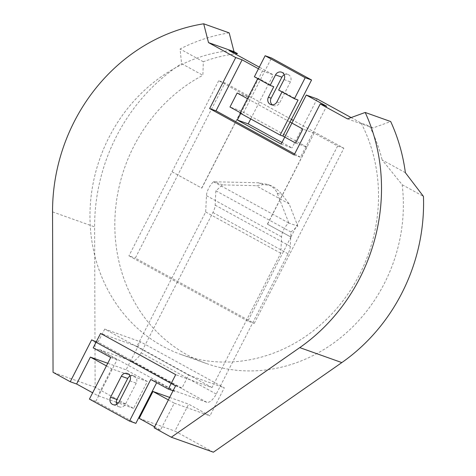 <?xml version="1.0" encoding="UTF-8"?>
<svg xmlns="http://www.w3.org/2000/svg" width="476" height="476" viewBox="0 0 476 476"><rect width="100%" height="100%" fill="white"/><g stroke="black" fill="none" stroke-linecap="round" stroke-linejoin="round"><path stroke-width="0.36" stroke-dasharray="2.38 1.78" d="M229.188 32.874A179.815 162.435 -70.4 0 0 180.077 48.998L181.576 63.605L202.865 75.297L203.317 61.755A157.734 142.485 109.6 0 1 235.126 53.889M106.41 365.901L111.664 368.787L147.358 381.49L133.589 408.402L95.123 387.28L94.617 226.874A179.815 162.435 109.6 0 1 181.576 63.605M203.317 61.755L180.077 48.998M405.379 172.687L382.133 159.924L402.16 184.712A157.734 142.485 109.6 0 1 206.203 363.444A157.734 142.485 109.6 0 1 133.905 146.114A157.734 142.485 109.6 0 1 202.865 75.297M402.16 184.712L423.45 196.398M147.358 381.49L126.075 369.804L140.42 341.774L224.303 387.827L209.958 415.857L188.674 404.172L174.906 431.083L213.373 452.2M95.123 387.28L53.05 372.303M91.684 339.834L98.056 342.107L181.939 388.154L188.609 375.124L104.726 329.071L140.42 341.774M175.561 385.887L181.939 388.154M139.212 418.374L174.906 431.083M168.379 399.923L174.264 403.154L160.495 430.06L154.611 426.829M160.495 430.06L154.117 427.793M347.474 118.887L372.97 127.967L390.689 121.541M372.97 127.967L369.435 126.027A157.734 142.485 109.6 0 1 382.133 159.924M351.115 117.566L361.153 123.076L369.435 126.027M294.138 154.956L300.511 157.223L326.619 106.207M294.632 153.992L300.511 157.223M258.45 68.788L262.454 70.983L273.289 74.839L259.283 67.152M116.299 402.244L97.895 395.693L92.641 392.807M133.589 408.402L118.387 402.988M111.664 368.787L97.895 395.693M107.749 363.283L126.075 369.804M188.609 375.124L224.303 387.827M169.67 397.406L188.674 404.172M174.264 403.154L209.958 415.857M104.726 329.071L98.056 342.107M240.725 113.443L262.454 70.983M281.173 144.091L292.008 147.947L282.006 142.461M317.111 98.895L292.008 147.947M361.153 123.076A157.734 142.485 109.6 0 1 342.214 301.814A157.734 142.485 109.6 0 1 181.344 354.596A157.734 142.485 109.6 0 1 109.046 137.266A157.734 142.485 109.6 0 1 229.248 50.664M250.727 118.935L273.289 74.839M295.715 143.097L306.865 147.072L267.423 224.148L290.895 237.036L247.865 321.127L254.238 323.394L135.303 258.099L224.952 82.913L218.704 80.694L248.436 97.015L237.155 92.999M254.238 323.394L343.886 148.209L293.281 120.428M291.401 119.399L224.952 82.913M247.865 321.127L128.931 255.832L135.303 258.099M343.886 148.209L337.639 145.989L314.166 133.101L302.885 129.085M290.051 122.04L247.46 98.657M290.895 237.036L337.639 145.989M218.704 80.694L128.931 255.832M306.865 147.072L241.142 110.985L229.985 107.017M171.961 171.741L201.693 188.068L241.142 110.985M267.423 224.148L291.026 237.084M267.548 224.196L314.166 133.101M240.285 112.669L242.82 114.061L271.504 58.001M284.255 74.756A5.361 4.843 109.6 0 1 287.956 74.458A5.361 4.843 109.6 0 1 290.414 81.848L279.656 102.87A5.361 4.843 109.6 0 1 273.599 105.583A5.361 4.843 109.6 0 1 272.314 104.863M172.086 171.788L201.693 188.068M201.824 188.109L248.436 97.015M240.077 113.086L242.82 114.061M257.724 78.594L258.004 78.046L273.777 86.709M254.374 76.755L258.004 78.046M282.012 91.927L282.292 91.38L298.065 100.043M278.662 90.089L282.292 91.38M173.062 390.778L174.686 391.355L174.9 390.933L206.774 402.279A11.043 4.689 118.8 0 0 216.253 394.057L288.045 253.767A11.043 4.689 118.8 0 0 290.289 246.366L290.991 232.026L297.803 226.112L288.682 223A11.043 4.689 118.8 0 0 281.578 236.875L280.78 253.244L212.034 387.583L175.698 374.654M288.789 222.905L277.193 193.143C275.545 189.097 272.236 186.164 267.268 184.337L258.313 182.778L213.563 181.761A11.043 4.689 118.8 0 0 206.465 195.636L205.662 212.004L136.915 346.344L100.579 333.414M290.991 232.026L215.872 190.787L222.691 184.872L256.034 185.705L263.395 184.587L270.118 185.354C274.485 186.967 278.537 190.162 282.274 194.952L289.14 203.883L297.803 226.112M280.78 253.244L205.662 212.004M289.14 203.883L256.034 185.705M212.034 387.583L136.915 346.344M135.856 423.36L95.795 401.363L117.096 359.737L99.567 350.116L99.781 349.699L131.656 361.04A11.043 4.689 118.8 0 0 141.134 352.817L212.927 212.528A11.043 4.689 118.8 0 0 215.17 205.126L215.872 190.787M174.686 391.355L157.157 381.734L156.669 382.692M150.785 379.467L157.157 381.734M174.9 390.933L99.781 349.699M130.067 376.076A5.361 4.843 109.6 0 1 133.762 375.772A5.361 4.843 109.6 0 1 136.219 383.162L125.462 404.183A5.361 4.843 109.6 0 1 119.411 406.903A5.361 4.843 109.6 0 1 116.733 404.332M99.567 350.116L93.195 347.849M222.691 184.872L213.676 181.665M110.724 357.47L117.096 359.737M95.795 401.363L89.423 399.096M52.55 211.897L94.617 226.874M284.041 79.575L290.414 81.848M276.913 101.894L279.656 102.87M288.682 223L213.563 181.761M281.578 236.875L206.465 195.636M277.193 193.143L282.274 194.952M290.289 246.366L215.17 205.126M288.045 253.767L212.927 212.528M216.253 394.057L141.134 352.817M206.774 402.279L131.656 361.04M258.313 182.778L263.395 184.587M119.089 401.917L125.462 404.183M129.847 380.895L136.219 383.162M181.344 354.596L206.203 363.444M287.956 74.458L281.578 72.185M273.599 105.583L270.862 104.607M270.118 185.354L267.268 184.337M119.411 406.903L113.032 404.636M133.762 375.772L127.389 373.505"/><path stroke-width="0.71" d="M235.733 57.548L209.63 108.558L216.003 110.831L242.111 59.815L235.733 57.548L208.506 42.596L234.002 51.67L229.188 32.874L203.692 23.8A179.815 162.435 109.6 0 0 52.55 211.897L53.05 372.303L70.24 381.74L76.612 384.007L90.38 357.101L106.41 365.901M209.63 108.558L294.138 154.956L320.241 103.941L347.474 118.887L365.193 112.461L390.689 121.541A179.815 162.435 -70.4 0 1 405.379 172.687L423.45 196.398A179.815 162.435 109.6 0 1 341.822 362.587L213.373 452.2L171.306 437.224L154.117 427.793L175.561 385.887L91.684 339.834L70.24 381.74M208.506 42.596L203.692 23.8M365.193 112.461A179.815 162.435 109.6 0 1 299.755 347.611L341.822 362.587M171.306 437.224L299.755 347.611M235.126 53.889A157.734 142.485 109.6 0 1 237.536 53.609L234.002 51.67M154.611 426.829L139.212 418.374L152.98 391.468L168.379 399.923M320.241 103.941L326.619 106.207L306.27 95.039L317.111 98.895L351.115 117.566M216.003 110.831L294.632 153.992M242.111 59.815L258.45 68.788M237.536 53.609L229.248 50.664L259.283 67.152M92.641 392.807L76.612 384.007M118.387 402.988L116.299 402.244M90.38 357.101L107.749 363.283M152.98 391.468L169.67 397.406M306.27 95.039L281.173 144.091L237.351 120.035L240.725 113.443M282.006 142.461L248.186 123.891L250.727 118.935M237.351 120.035L248.186 123.891M293.281 120.428L291.401 119.399M247.46 98.657L237.155 92.999L229.985 107.017L240.285 112.669M302.885 129.085L290.051 122.04L282.881 136.053L295.715 143.097L302.885 129.085M282.012 91.927L276.913 101.894A5.361 4.843 -70.4 0 1 270.862 104.607A5.361 4.843 -70.4 0 1 268.399 97.217L273.777 86.709L270.148 85.412L254.374 76.755L265.132 55.734L271.504 58.001L311.566 79.992L290.051 122.04M272.314 104.863A5.361 4.843 109.6 0 1 271.142 98.193L281.899 77.171A5.361 4.843 109.6 0 1 284.255 74.756M257.724 78.594L240.077 113.086L280.138 135.077L282.881 136.053M265.132 55.734L305.193 77.725L294.436 98.746L278.662 90.089L284.041 79.575A5.361 4.843 109.6 0 0 281.578 72.185A5.361 4.843 109.6 0 0 275.527 74.905L281.899 77.171M305.193 77.725L311.566 79.992M294.436 98.746L298.065 100.043L280.138 135.077M270.148 85.412L275.527 74.905M175.698 374.654L168.314 389.088L150.785 379.467L129.484 421.087L89.423 399.096L110.724 357.47L93.195 347.849L100.579 333.414L175.698 374.654M173.062 390.778L168.314 389.088M110.575 397.246L121.332 376.218A5.361 4.843 109.6 0 1 127.389 373.505A5.361 4.843 109.6 0 1 129.847 380.895L119.089 401.917A5.361 4.843 109.6 0 1 113.032 404.636A5.361 4.843 109.6 0 1 110.575 397.246L116.947 399.513L127.705 378.491A5.361 4.843 109.6 0 1 130.067 376.076M156.669 382.692L135.856 423.36L129.484 421.087M116.733 404.332A5.361 4.843 109.6 0 1 116.947 399.513M268.399 97.217L271.142 98.193M121.332 376.218L127.705 378.491"/></g></svg>
